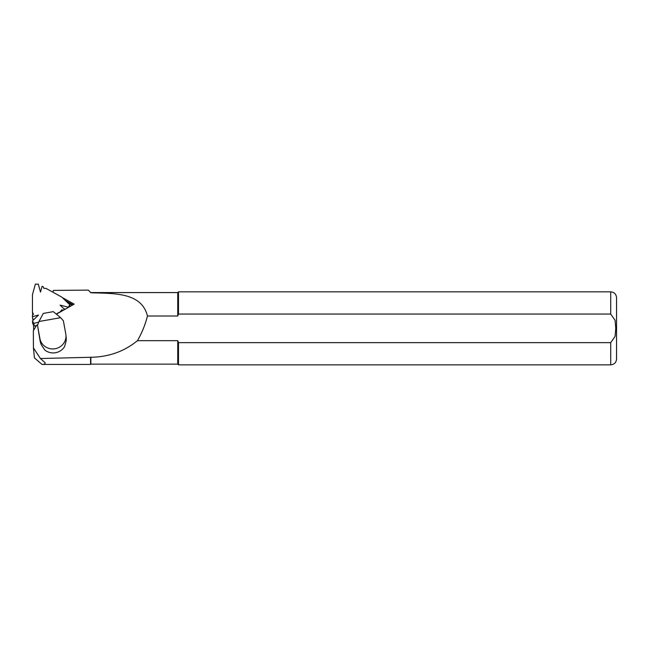 <?xml version="1.0" encoding="UTF-8"?>
<svg xmlns="http://www.w3.org/2000/svg" width="649" height="649" viewBox="0 0 649 649"><rect width="100%" height="100%" fill="white"/><g stroke="black" fill="none" stroke-linecap="round" stroke-linejoin="round"><path stroke-width="0.97" d="M90.868 357.274C108.748 356.982 124.275 351.45 137.458 340.676L177.753 340.676L177.753 364.13L90.868 364.13L90.868 357.274L40.4 358.524L45.105 362.71C45.333 363.878 44.302 364.454 41.998 364.422L34.429 357.875M33.602 319.186L33.602 319.827M33.602 325.149L33.602 330.341M41.998 364.422L90.576 364.422L90.576 357.591M90.868 292.772L88.305 290.119L90.868 292.772C114.046 293.559 141.652 292.22 147.453 316.022L177.753 316.022L177.753 292.577L90.868 292.577M137.458 340.676C141.92 332.921 145.254 324.703 147.453 316.022M177.753 340.676L178.483 342.656L610.709 342.656L615.082 336.409L615.771 328.353L615.082 320.281L610.709 314.043L178.483 314.043L177.753 316.022M178.483 314.043L178.483 291.847L610.709 291.847C614.254 292.188 616.201 294.135 616.55 297.688L616.55 359.019C616.201 362.564 614.254 364.511 610.709 364.86L610.709 342.656M177.753 364.13L178.483 364.86L178.483 342.656M37.504 325.4L40.189 341.333A13.142 12.688 174.2 0 0 42.55 346.647L44.895 350.111C48.034 352.488 51.579 353.364 55.53 352.74C59.465 351.961 62.482 349.925 64.567 346.623L65.727 342.542A13.142 12.688 174.2 0 0 66.206 337.723L65.922 334.925A13.142 12.688 -5.8 0 0 65.784 333.959L63.383 320.817L60.641 317.677L38.964 321.523L37.504 325.4L39.905 338.543A13.142 12.688 -5.8 0 0 55.124 348.732A13.142 12.688 -5.8 0 0 65.922 334.925M56.398 314.181L74.181 304.138L62.328 297.607M52.967 292.237L53.356 290.395L88.305 290.119M40.4 358.524L33.424 347.872L33.35 330.771L36.547 325.392L37.764 324.703M67.731 302.791L72.209 305.257M65.338 300.487L73.086 304.762M60.641 317.677L53.323 311.642L43.264 313.426L38.964 321.523M63.172 310.36L61.793 309.784L60.446 311.658L56.228 314.035M64.527 309.597L63.148 310.133M34.511 318.951L32.726 319.422L32.45 316.688L32.45 315.179L33.448 314.213L32.45 312.161L32.45 294.711L35.37 284.165L38.291 284.14L40.498 292.082L42.112 286.25L43.459 286.996L43.824 288.302L46.168 288.489L61.809 297.104L69.784 304.754L68.323 307.212L60.089 305.135L64.502 309.37M36.482 325.506L34.186 326.123L33.91 323.38L32.45 320.947L38.478 315.081L32.45 316.688M33.91 323.38L38.745 322.099M32.734 314.903L32.45 312.161M65.354 309.127L63.853 308.746M34.186 326.123L32.726 323.689L32.45 320.947M61.923 311.066L61.793 309.784M69.962 306.523L69.784 304.754M610.709 314.043L610.709 291.847M40.189 341.333L39.905 338.543M34.446 358.037L33.415 347.864M610.709 364.86L178.483 364.86M177.753 292.577L178.483 291.847M52.78 291.661L52.829 292.155"/></g></svg>
